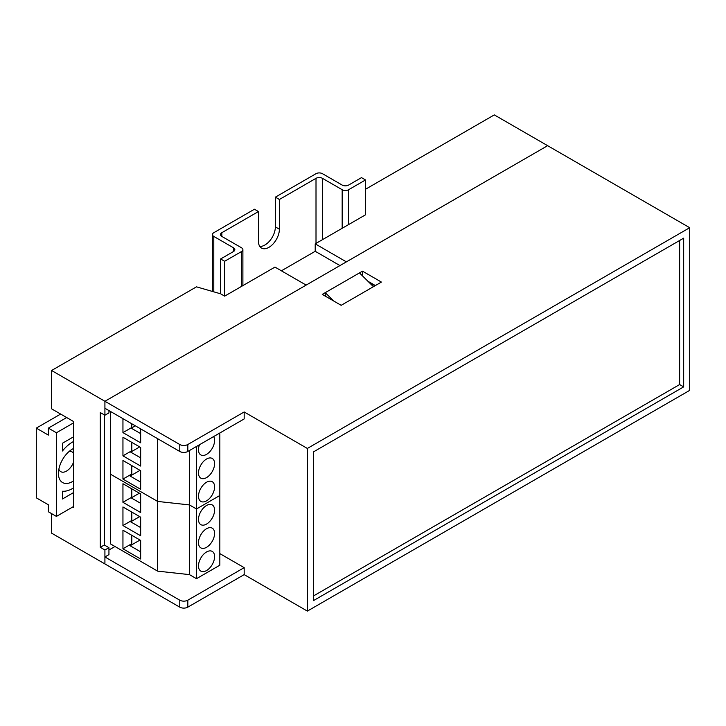 <?xml version="1.0" encoding="UTF-8"?>
<svg xmlns="http://www.w3.org/2000/svg" width="726" height="726" viewBox="0 0 726 726"><rect width="100%" height="100%" fill="white"/><g stroke="black" fill="none" stroke-linecap="round" stroke-linejoin="round"><path stroke-width="1.09" d="M365.514 189.25L494.306 114.899L547.631 145.681L346.402 261.868L315.211 243.854L365.514 214.814L365.514 179.957L348.616 189.713A4.556 2.632 180 0 1 342.173 189.713L322.453 178.333A4.556 2.632 0 0 0 316.01 178.333L279.392 199.478L279.392 229.216A14.801 8.54 120 0 1 272.931 244.108A14.801 8.54 120 0 1 261.523 248.074A14.801 8.54 120 0 1 258.456 241.304L258.456 211.556L221.838 232.701A4.556 2.632 0 0 0 220.504 234.562A4.556 2.632 0 0 0 221.838 236.422L241.558 247.802A4.556 2.632 180 0 1 242.892 249.662A4.556 2.632 180 0 1 241.558 251.523L224.652 261.278L220.631 258.955L233.509 251.523A4.556 2.632 0 0 0 234.843 249.662A4.556 2.632 0 0 0 233.509 247.802L213.789 236.422A4.556 2.632 180 0 1 212.455 234.562A4.556 2.632 180 0 1 213.789 232.701L254.436 209.233L258.456 211.556M104.916 549.99L108.945 547.667L108.945 554.637L104.916 556.96L104.916 563.939L104.916 549.99L100.288 547.322L104.317 544.999L108.945 547.667M72.727 507.002L73.725 507.583L73.725 421.615L51.591 408.829L51.591 370.496L196.483 286.843L220.631 293.812L224.652 296.135L274.963 267.095L306.154 285.1L104.916 401.278L104.916 415.218L108.945 412.894L108.945 410.571M339.959 265.58L315.211 251.296L281.398 270.807M315.211 251.296L315.211 243.854M374.97 285.799L369.098 282.405M51.591 513.627L51.591 533.147L179.776 607.154L179.776 600.184L104.916 556.96M104.317 544.999L104.317 414.873L104.317 544.999M51.591 370.496L104.916 401.278L104.916 408.248L179.776 451.472L179.776 444.503L104.916 401.278L547.631 145.681L689.7 227.71L307.361 448.45L244.172 411.969L187.825 444.503L187.825 451.472L244.172 418.938L244.172 411.969M104.916 415.218L100.288 412.55L100.288 547.322M333.76 301.036L325.266 292.651L359.479 272.903L373.436 286.688M325.266 292.651L325.266 296.135M73.725 448.396A19.92 11.498 120 0 0 72.518 449.031A19.92 11.498 120 0 0 58.434 473.434A19.92 11.498 120 0 0 73.725 480.803M58.86 469.205A11.38 6.57 120 0 0 60.793 471.673A11.38 6.57 120 0 0 73.725 461.682M73.725 441.408A28.459 16.435 120 0 0 62.463 450.982L62.463 443.223L73.725 436.716M73.725 492.482L62.463 498.989L62.463 491.23A28.459 16.435 120 0 0 73.725 487.79M60.648 414.065L36.3 428.122L36.3 497.827L48.37 504.797L48.37 511.766L56.419 516.413L73.725 506.421M73.725 422.777L56.419 432.769L48.37 428.122L48.37 435.092L36.3 428.122M56.419 432.769L56.419 516.413M73.725 453.578A11.38 6.57 120 0 0 72.173 451.953A11.38 6.57 120 0 0 69.079 451.518M66.683 417.55L48.37 428.122M259.79 246.432A14.801 8.54 120 0 0 275.363 226.893L275.363 197.154L316.01 173.686A4.556 2.632 180 0 1 322.453 173.686L342.173 185.066A4.556 2.632 0 0 0 348.616 185.066L361.494 177.634L365.514 179.957M224.652 296.135L224.652 261.278M220.631 293.812L220.631 258.955M275.363 197.154L279.392 199.478M199.459 444.757A11.38 6.57 120 0 0 200.848 454.939A11.38 6.57 120 0 0 206.538 454.376A11.38 6.57 120 0 0 213.625 436.58M206.538 500.849A11.38 6.57 120 0 0 213.979 490.812A11.38 6.57 120 0 0 212.237 481.692A11.38 6.57 120 0 0 206.538 482.255A11.38 6.57 120 0 0 199.106 492.292A11.38 6.57 120 0 0 200.848 501.412A11.38 6.57 120 0 0 206.538 500.849M206.538 477.608A11.38 6.57 120 0 0 213.979 467.58A11.38 6.57 120 0 0 212.237 458.46A11.38 6.57 120 0 0 206.538 459.023A11.38 6.57 120 0 0 199.106 469.05A11.38 6.57 120 0 0 200.848 478.171A11.38 6.57 120 0 0 206.538 477.608M157.642 438.695L157.642 501.43L110.352 474.123L157.642 501.43L157.642 571.135L110.352 543.838L110.352 411.388M140.662 489.297L122.948 479.078L122.948 460.484L140.662 470.711L140.662 489.297M140.662 447.47L140.662 466.065L122.948 455.837L122.948 437.252L140.662 447.47M140.662 428.885L140.662 442.824L122.948 432.605L122.948 418.657M157.642 571.135L189.441 574.62L189.441 504.915L157.642 501.43L189.441 504.915L189.441 450.537M189.441 574.62L196.483 578.686L196.483 508.98L189.441 504.915L196.483 508.98L219.824 495.504L219.824 432.995M196.483 578.686L219.824 565.209L219.824 495.504L196.483 508.98L196.483 446.472M131.805 442.361L131.805 450.728L122.948 455.837M131.805 450.728L130.689 452.116L140.662 457.87M130.689 452.116L139.691 446.917M131.805 465.593L131.805 473.969L122.948 479.078M131.805 473.969L130.126 476.047L140.662 482.128M130.126 476.047L140.018 470.339M131.805 423.775L131.805 427.496L122.948 432.605M131.805 427.496L131.243 428.186L140.662 433.622M131.243 428.186L135.345 425.817M206.538 524.081A11.38 6.57 120 0 0 213.979 514.053A11.38 6.57 120 0 0 212.237 504.933A11.38 6.57 120 0 0 206.538 505.496A11.38 6.57 120 0 0 199.106 515.524A11.38 6.57 120 0 0 200.848 524.644A11.38 6.57 120 0 0 206.538 524.081M206.538 570.554A11.38 6.57 120 0 0 213.979 560.526A11.38 6.57 120 0 0 212.237 551.406A11.38 6.57 120 0 0 206.538 551.969A11.38 6.57 120 0 0 199.106 561.997A11.38 6.57 120 0 0 200.848 571.117A11.38 6.57 120 0 0 206.538 570.554M206.538 547.322A11.38 6.57 120 0 0 213.979 537.285A11.38 6.57 120 0 0 212.237 528.165A11.38 6.57 120 0 0 206.538 528.728A11.38 6.57 120 0 0 199.106 538.765A11.38 6.57 120 0 0 200.848 547.885A11.38 6.57 120 0 0 206.538 547.322M140.662 559.011L122.948 548.783L122.948 530.198L140.662 540.416L140.662 559.011M140.662 517.184L140.662 535.77L122.948 525.551L122.948 506.957L140.662 517.184M140.662 512.538L122.948 502.31L122.948 483.725L140.662 493.943L140.662 512.538M131.805 512.066L131.805 520.442L122.948 525.551M131.805 520.442L130.689 521.822L140.662 527.584M130.689 521.822L139.691 516.622M131.805 535.307L131.805 543.674L122.948 548.783M131.805 543.674L130.126 545.752L140.662 551.833M130.126 545.752L140.018 540.044M131.805 488.834L131.805 497.201L122.948 502.31M131.805 497.201L131.243 497.9L140.662 503.327M131.243 497.9L139.374 493.199M108.945 549.99L114.98 546.506M179.776 600.184A5.69 3.285 0 0 0 187.825 600.184L187.825 607.154L244.172 574.62L307.361 611.101L689.7 390.361L689.7 227.71M219.824 553.593L244.172 567.65L187.825 600.184M375.378 285.563L367.964 281.289M187.825 451.472A5.69 3.285 180 0 1 179.776 451.472M179.776 444.503A5.69 3.285 0 0 0 187.825 444.503M341.166 305.319L381.413 282.078L362.501 271.161L322.253 294.393L341.166 305.319M187.825 607.154A5.69 3.285 180 0 1 179.776 607.154M683.665 386.876L683.665 238.164L313.396 451.935L313.396 600.647L683.665 386.876L679.636 384.553L679.636 240.487M307.361 611.101L307.361 448.45M244.172 574.62L244.172 567.65M362.501 275.88L362.501 271.161M313.396 596.001L679.636 384.553M348.616 224.57L348.616 189.713M342.173 228.291L342.173 189.713M322.453 239.671L322.453 178.333M316.01 243.391L316.01 178.333M221.838 236.422L221.838 232.701M241.558 286.38L241.558 251.523M233.509 251.523L233.509 247.802M213.789 291.843L213.789 236.422M275.363 226.893L279.392 229.216M242.892 285.608L242.892 249.662M212.455 291.453L212.455 234.562"/></g></svg>
